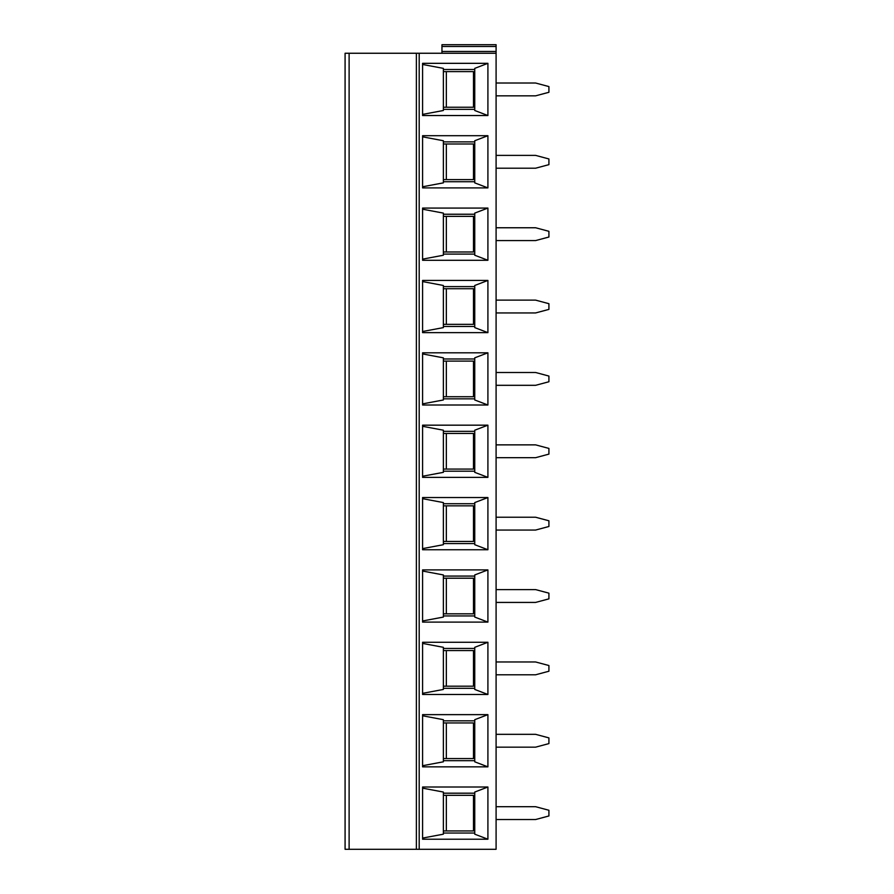 <?xml version="1.0" encoding="UTF-8"?>
<svg xmlns="http://www.w3.org/2000/svg" width="894" height="894" viewBox="0 0 894 894"><rect width="100%" height="100%" fill="white"/><g stroke="black" fill="none" stroke-linecap="round" stroke-linejoin="round"><path stroke-width="1.34" d="M441.96 44.7L441.96 51.45L496.092 51.45L496.092 53.249L496.092 46.488L441.96 46.488L441.96 44.7L496.092 44.7L496.092 46.488M419.197 849.3L419.197 53.249L496.092 53.249L496.092 849.3L496.092 847.512L496.092 849.3L345.084 849.3L345.084 53.249L349.118 53.249L349.118 849.3M496.092 840.751L496.092 842.55L496.092 840.751M496.092 842.55L496.092 847.512M496.092 95.837L496.092 83.019L535.618 83.019L548.916 86.584L548.916 92.283L535.618 95.837L496.092 95.837M496.092 168.206L496.092 155.388L535.618 155.388L548.916 158.953L548.916 164.652L535.618 168.206L496.092 168.206M496.092 240.575L496.092 227.758L535.618 227.758L548.916 231.322L548.916 237.022L535.618 240.575L496.092 240.575M496.092 819.53L496.092 806.701L535.618 806.701L548.916 810.266L548.916 815.965L535.618 819.53L496.092 819.53M496.092 747.16L496.092 734.332L535.618 734.332L548.916 737.896L548.916 743.596L535.618 747.16L496.092 747.16M496.092 674.791L496.092 661.973L535.618 661.973L548.916 665.527L548.916 671.226L535.618 674.791L496.092 674.791M496.092 602.422L496.092 589.604L535.618 589.604L548.916 593.158L548.916 598.857L535.618 602.422L496.092 602.422M496.092 530.053L496.092 517.235L535.618 517.235L548.916 520.789L548.916 526.488L535.618 530.053L496.092 530.053M496.092 457.683L496.092 444.866L535.618 444.866L548.916 448.419L548.916 454.118L535.618 457.683L496.092 457.683M496.092 385.314L496.092 372.496L535.618 372.496L548.916 376.061L548.916 381.749L535.618 385.314L496.092 385.314M496.092 312.945L496.092 300.127L535.618 300.127L548.916 303.692L548.916 309.391L535.618 312.945L496.092 312.945M441.96 51.45L441.96 53.249L441.96 51.45M446.341 216.359L446.341 251.974M443.368 254.097L474.748 254.097M422.583 209.207L443.368 213.107L443.368 255.237L422.583 259.137M422.583 260.277L487.912 260.277L474.748 255.237L474.748 213.107L487.912 208.067L422.583 208.067L422.583 260.277M419.197 53.249L349.118 53.249M446.341 71.621L446.341 107.235M443.368 71.621L473.496 71.621L473.496 107.235L443.368 107.235M443.368 69.497L474.748 69.497M422.583 64.469L443.368 68.369L443.368 110.498L422.583 114.398M474.748 110.498L474.748 68.369L487.912 63.329L422.583 63.329L422.583 115.538L487.912 115.538L474.748 110.498M487.912 115.538L487.912 63.329M443.368 109.359L474.748 109.359M487.912 187.908L422.583 187.908L422.583 135.698L487.912 135.698L474.748 140.738L474.748 182.868L487.912 187.908L487.912 135.698M487.912 260.277L487.912 208.067M487.912 839.22L422.583 839.22L422.583 787.011L487.912 787.011L474.748 792.05L474.748 834.18L487.912 839.22L487.912 787.011M487.912 766.851L422.583 766.851L422.583 714.641L487.912 714.641L474.748 719.681L474.748 761.811L487.912 766.851L487.912 714.641M487.912 694.482L422.583 694.482L422.583 642.272L487.912 642.272L474.748 647.312L474.748 689.442L487.912 694.482L487.912 642.272M487.912 622.112L422.583 622.112L422.583 569.903L487.912 569.903L474.748 574.943L474.748 617.072L487.912 622.112L487.912 569.903M487.912 549.743L422.583 549.743L422.583 497.545L487.912 497.545L474.748 502.573L474.748 544.703L487.912 549.743L487.912 497.545M487.912 477.374L422.583 477.374L422.583 425.175L487.912 425.175L474.748 430.204L474.748 472.345L487.912 477.374L487.912 425.175M487.912 405.004L422.583 405.004L422.583 352.806L487.912 352.806L474.748 357.835L474.748 399.976L487.912 405.004L487.912 352.806M487.912 332.635L422.583 332.635L422.583 280.437L487.912 280.437L474.748 285.477L474.748 327.606L487.912 332.635L487.912 280.437M416.38 849.3L416.38 53.249M443.368 833.04L474.748 833.04M422.583 788.15L443.368 792.05L443.368 834.18L422.583 838.08M446.341 795.314L446.341 830.928M443.368 760.682L474.748 760.682M422.583 715.781L443.368 719.681L443.368 761.811L422.583 765.711M443.368 722.944L473.496 722.944L473.496 758.559L443.368 758.559M446.341 722.944L446.341 758.559M446.341 650.575L446.341 686.19M443.368 795.314L473.496 795.314L473.496 830.928L443.368 830.928M443.368 793.19L474.748 793.19M443.368 720.821L474.748 720.821M443.368 650.575L473.496 650.575L473.496 686.19L443.368 686.19M443.368 688.313L474.748 688.313M443.368 648.452L474.748 648.452M422.583 643.412L443.368 647.312L443.368 689.442L422.583 693.342M446.341 578.206L446.341 613.82M443.368 578.206L473.496 578.206L473.496 613.82L443.368 613.82M443.368 615.944L474.748 615.944M443.368 576.082L474.748 576.082M422.583 571.043L443.368 574.943L443.368 617.072L422.583 620.972M446.341 505.836L446.341 541.451M443.368 505.836L473.496 505.836L473.496 541.451L443.368 541.451M443.368 543.574L474.748 543.574M443.368 503.713L474.748 503.713M422.583 498.673L443.368 502.573L443.368 544.703L422.583 548.614M446.341 433.467L446.341 469.082M443.368 433.467L473.496 433.467L473.496 469.082L443.368 469.082M443.368 471.205L474.748 471.205M443.368 431.344L474.748 431.344M422.583 426.304L443.368 430.204L443.368 472.345L422.583 476.245M446.341 361.098L446.341 396.712M443.368 361.098L473.496 361.098L473.496 396.712L443.368 396.712M443.368 398.836L474.748 398.836M443.368 358.975L474.748 358.975M422.583 353.935L443.368 357.835L443.368 399.976L422.583 403.876M446.341 288.728L446.341 324.343M443.368 288.728L473.496 288.728L473.496 324.343L443.368 324.343M443.368 326.466L474.748 326.466M443.368 286.605L474.748 286.605M422.583 281.565L443.368 285.477L443.368 327.606L422.583 331.506M446.341 143.99L446.341 179.605M443.368 143.99L473.496 143.99L473.496 179.605L443.368 179.605M443.368 181.728L474.748 181.728M443.368 141.867L474.748 141.867M422.583 136.838L443.368 140.738L443.368 182.868L422.583 186.768M443.368 216.359L473.496 216.359L473.496 251.974L443.368 251.974M443.368 214.236L474.748 214.236"/></g></svg>
